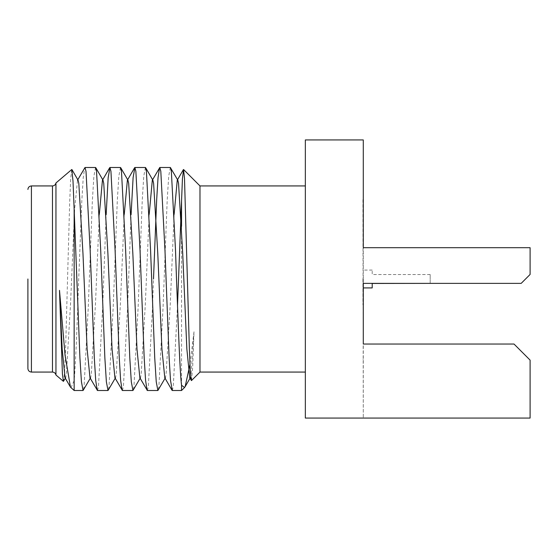 <?xml version="1.0" encoding="UTF-8"?>
<svg xmlns="http://www.w3.org/2000/svg" width="558" height="558" viewBox="0 0 558 558"><rect width="100%" height="100%" fill="white"/><g stroke="black" fill="none" stroke-linecap="round" stroke-linejoin="round"><path stroke-width="0.42" stroke-dasharray="2.79 2.09" d="M372.207 287.921L372.207 283.457L430.19 283.457L430.19 274.543L430.19 283.373M363.286 247.696L530.1 247.696L363.286 247.696L363.286 283.373L521.179 283.373L530.1 274.452L530.1 247.696L530.1 274.452L521.179 283.373L530.1 274.452L530.1 247.696L363.286 247.696L363.286 139.932L305.338 139.932L305.338 418.068L530.1 418.068L530.1 360.126L514.009 344.035L363.286 344.035L363.286 418.068L362.937 198.453M430.19 274.543L372.207 274.543L372.207 270.079L372.207 274.543L430.19 274.543M363.286 344.035L514.009 344.035L530.1 360.126L530.1 418.068L363.286 418.068L530.1 418.068L530.1 360.126L514.009 344.035L363.286 344.035L363.286 283.373L521.179 283.373L363.286 283.373M305.338 279L305.338 185.933L305.338 279M199.98 372.067L199.98 185.933M191.478 380.57L192.691 367.025L194.01 331.752L189.936 364.576M181.545 390.502L181.545 226.248M172.276 390.502L173.273 386.701L177.5 305.784M71.773 169.52L70.706 178.483L69.673 202.352L65.586 349.747L64.554 372.186L63.591 381.295M65.049 377.787L65.614 377.801L66.339 374.662L70.496 304.633L74.653 208.971L77.52 180.213L78.078 180.199M89.984 377.787L90.542 377.801L91.275 374.662L95.432 304.633L99.31 214.37M114.92 377.787L115.478 377.801L116.21 374.662L120.368 304.633L124.246 214.37M139.856 377.787L140.414 377.801L141.146 374.662L145.296 304.633L149.181 214.37M152.32 180.213L152.878 180.199M164.784 377.787L165.349 377.801L166.075 374.662L170.232 304.633L174.117 214.37M189.72 377.787L190.285 377.801L191.01 374.662L194.01 331.752M170.343 167.498L168.704 176.209L167.191 200.155L163.034 307.856L158.884 386.701L158.123 390.293M145.408 167.498L143.769 176.209L142.255 200.155L138.105 307.856L133.948 386.701L133.188 390.293M120.479 167.498L118.84 176.209L117.319 200.155L113.169 307.856L109.012 386.701L108.252 390.293M95.544 167.498L93.904 176.209L92.391 200.155L88.234 307.856L84.077 386.701L83.316 390.293M70.978 387.803L74.151 380.598C75.728 363.056 77.339 320.459 78.699 279L81.852 200.155L83.233 177.632L84.746 167.721M97.469 390.502L98.473 386.701L102.63 307.856L106.146 214.656M122.404 390.502L123.409 386.701L127.566 307.856L131.081 214.656M147.34 390.502L148.344 386.701L152.494 307.856L153.499 279M74.151 380.598L74.151 390.502M55.946 375.018L55.946 182.982M27.9 279L27.9 368.552L27.9 279M362.937 279L362.937 304.912L362.937 279M363.286 279L363.286 304.912L363.286 279M52.48 185.933L52.48 372.067M31.408 372.067L31.408 185.933M372.207 270.079L363.286 270.079M363.286 253.088L362.937 253.088M362.937 359.547L363.286 359.547M65.335 378.275L65.614 377.801M90.542 377.801L90.27 378.275M115.478 377.801L115.206 378.275M140.414 377.801L140.142 378.275M165.349 377.801L165.07 378.275M190.285 377.801L190.006 378.275M77.806 179.725L77.52 180.213M363.286 304.912L362.937 304.912"/><path stroke-width="0.84" d="M363.286 283.373L363.286 344.035L363.286 283.373L521.179 283.373L530.1 274.452L530.1 247.696L363.286 247.696L363.286 198.453M363.286 344.035L514.009 344.035L530.1 360.126L530.1 418.068L305.338 418.068L305.338 139.932L363.286 139.932L363.286 247.696M430.19 283.373L372.207 283.457L372.207 287.921L363.286 287.921M305.338 185.933L199.98 185.933L199.98 372.067L191.478 380.57L189.72 377.787L186.86 349.029L182.703 253.367L178.546 183.338L177.814 180.199L170.343 167.498L159.804 167.498L160.809 171.299L164.966 250.144L169.123 357.845L170.504 380.368L172.276 390.502L181.545 390.502L181.545 385.257C179.788 371.042 178.393 328.006 176.502 279L175.505 250.144L171.348 171.299L170.588 167.707M189.936 364.576L185.13 386.701L184.545 387.503L181.545 385.257M181.545 226.248L181.545 201.089L182.445 178.574L183.568 169.52L184.503 178.49L189.378 349.217L190.299 371.53L191.296 380.507M177.5 305.784L181.545 201.089M65.614 377.801L63.417 381.365L62.419 374.034L59.497 290.362L62.182 349.029L65.049 377.787L70.461 387.133L74.151 390.502L74.151 209.41L73.007 181.015L71.773 169.52L55.946 182.982L55.946 375.018L63.417 381.365M71.94 169.59L78.078 180.199L78.811 183.338L82.961 253.367L87.118 349.029L89.984 377.787L97.469 390.502L108.008 390.502L106.369 381.791L104.855 357.845L100.698 250.144L96.541 171.299L95.544 167.498L85.004 167.498L86.009 171.299L90.159 250.144L94.316 357.845L95.697 380.368L97.218 390.279M99.31 214.37L102.449 180.213L103.014 180.199L103.739 183.338L107.896 253.367L112.053 349.029L114.92 377.787L122.404 390.502L132.944 390.502L131.304 381.791L129.791 357.845L125.634 250.144L121.477 171.299L120.479 167.498L109.94 167.498L110.937 171.299L115.094 250.144L119.252 357.845L120.633 380.368L122.146 390.279M124.246 214.37L127.384 180.213L127.949 180.199L128.675 183.338L132.832 253.367L136.989 349.029L139.856 377.787L147.34 390.502L157.879 390.502L156.24 381.791L154.726 357.845L150.569 250.144L146.412 171.299L145.408 167.498L134.876 167.498L135.873 171.299L140.03 250.144L144.187 357.845L145.568 380.368L147.082 390.279M149.181 214.37L152.32 180.213L159.804 167.498M145.652 167.707L152.878 180.199L153.61 183.338L157.768 253.367L161.925 349.029L164.784 377.787L172.017 390.279M174.117 214.37L177.256 180.213L177.814 180.199M165.349 377.801L157.879 390.502M140.414 377.801L132.944 390.502M115.478 377.801L108.008 390.502M90.542 377.801L83.072 390.502L81.433 381.791L79.92 357.845L74.151 209.41M59.497 290.362L65.063 355.265L70.461 387.133M77.52 180.213L85.004 167.498M106.146 214.656L108.168 177.632L109.94 167.498M131.081 214.656L133.104 177.632L134.876 167.498M153.499 279L156.652 200.155L158.04 177.632L159.553 167.721M27.9 279L27.9 368.552L27.9 279M55.946 375.018C55.507 373.197 54.349 372.214 52.48 372.067L52.48 185.933C54.349 185.786 55.507 184.803 55.946 182.982M52.48 185.933L31.408 185.933L31.408 372.067C29.295 371.844 28.123 370.672 27.9 368.552M305.338 372.067L199.98 372.067M184.545 387.503L181.545 390.502M199.98 185.933L183.568 169.52M103.014 180.199L95.788 167.707M127.949 180.199L120.716 167.707M190.285 377.801L185.137 386.701M109.682 167.721L102.449 180.213M134.618 167.721L127.384 180.213M183.408 169.583L177.256 180.213M83.072 390.502L74.151 390.502M52.48 372.067L31.408 372.067M31.408 185.933C29.295 186.156 28.123 187.328 27.9 189.448"/></g></svg>
